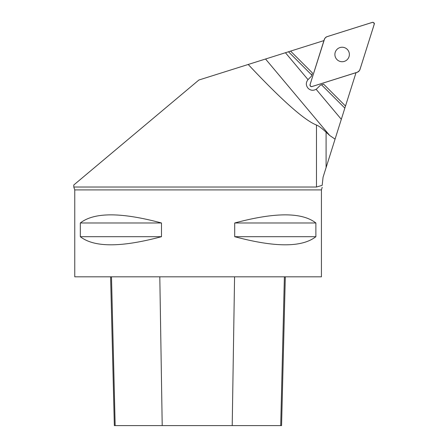 <?xml version="1.0" encoding="UTF-8"?>
<svg xmlns="http://www.w3.org/2000/svg" width="448" height="448" viewBox="0 0 448 448"><rect width="100%" height="100%" fill="white"/><g stroke="black" fill="none" stroke-linecap="round" stroke-linejoin="round"><path stroke-width="0.67" d="M198.873 80.024L73.786 184.985L73.786 187.029L316.484 187.029L316.484 125.031C304.511 120.361 281.753 100.178 248.209 64.473L198.873 80.024M290.59 51.106L312.486 73.002L311.819 75.107L288.484 51.772L323.932 40.594M316.484 125.031C318.438 125.714 321.642 128.089 326.088 132.16L329.728 135.498L265.541 59.007L248.209 64.473M265.541 59.007L285.443 52.73L308.017 79.632A6.266 6.266 0 0 1 308.168 79.481L311.489 76.16L311.819 75.107M288.484 51.772L285.443 52.73M344.842 108.125L321.507 84.795L320.454 85.126L317.134 88.446A6.266 6.266 0 0 1 316.109 89.275L341.314 119.314L345.503 106.025L323.613 84.129L321.507 84.795M326.088 132.16L326.088 167.608L323.064 177.201L322.174 185.332L316.484 187.029M329.728 135.498L335.07 139.121L341.314 119.314M308.168 88.34L308.168 88.34C305.782 85.467 305.732 82.566 308.017 79.632M308.274 88.446C310.682 90.563 313.298 90.838 316.109 89.275M356.02 72.682L345.503 106.025M321.429 189.902L321.429 276.819L74.766 276.819L74.766 189.902L321.429 189.902L322.196 187.331M80.326 222.986L80.326 236.69C94.119 247.52 121.173 247.52 161.493 236.69L161.493 222.986C121.173 212.156 94.119 212.156 80.326 222.986L161.493 222.986M234.702 222.986L234.702 236.69C275.022 247.52 302.075 247.52 315.874 236.69L315.874 222.986C302.075 212.156 275.022 212.156 234.702 222.986L315.874 222.986M110.6 276.819L114.341 425.6L281.568 425.6L285.309 276.819M234.702 236.69L315.874 236.69M80.326 236.69L161.493 236.69M326.088 167.608L335.07 139.121M360.03 69.328L374.214 24.349A1.557 1.557 0 0 0 372.26 22.4L327.281 36.585A4.665 4.665 0 0 0 324.24 39.626L310.055 84.605A1.557 1.557 0 0 0 312.004 86.559L356.983 72.374A4.665 4.665 0 0 0 360.03 69.328M335.227 56.655A7.241 7.241 0 0 1 343.7 47.41A7.241 7.241 0 0 1 347.474 59.371A7.241 7.241 0 0 1 335.227 56.655M361.155 65.722C358.977 72.531 359.856 69.423 359.274 70.75L357.431 72.195L315.678 85.389C309.019 87.466 312.402 86.318 311.153 86.565L310.055 85.478C310.296 84.23 309.148 87.606 311.226 80.937L324.598 38.83L325.466 37.677C327.55 36.708 322.907 37.99 330.915 35.448L368.603 23.57C375.284 21.493 371.958 22.646 373.24 22.439L373.974 22.988C373.733 24.982 375.497 20.138 373.044 28.017L361.155 65.722M234.573 276.819L232.215 425.6M284.39 276.819L280.711 425.6M159.807 276.819L162.21 425.6M111.485 276.819L115.164 425.6M74.766 189.902L73.786 187.029"/></g></svg>
